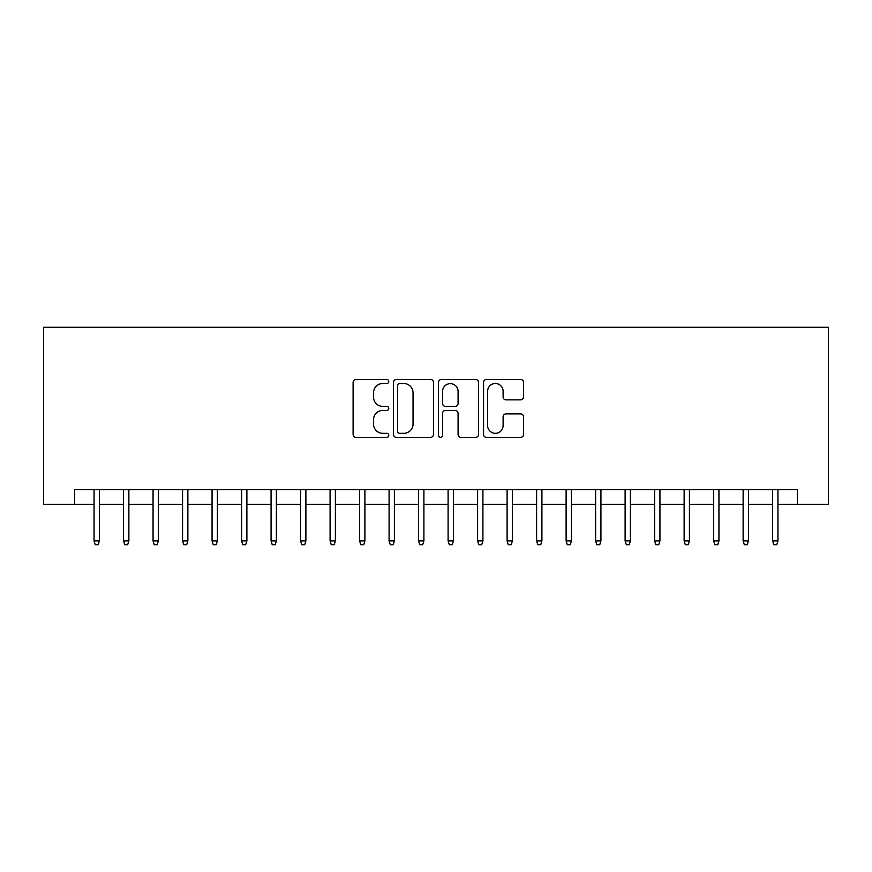 <?xml version="1.0" encoding="UTF-8"?>
<svg xmlns="http://www.w3.org/2000/svg" width="872" height="872" viewBox="0 0 872 872"><rect width="100%" height="100%" fill="white"/><g stroke="black" fill="none" stroke-linecap="round" stroke-linejoin="round"><path stroke-width="1.31" d="M388.792 381.478A2.027 2.027 0 0 0 386.765 379.451L355.994 379.451A2.899 2.899 0 0 0 353.106 382.35L353.106 434.474A2.899 2.899 0 0 0 355.994 437.373L386.765 437.373A2.027 2.027 0 0 0 388.792 435.346A2.027 2.027 0 0 0 386.765 433.319L382.786 433.319A9.265 9.265 0 0 1 373.521 424.054L373.521 419.705A9.265 9.265 0 0 1 382.786 410.44L386.765 410.44A2.027 2.027 0 0 0 388.792 408.412A2.027 2.027 0 0 0 386.765 406.385L382.786 406.385A9.265 9.265 0 0 1 373.521 397.12L373.521 392.771A9.265 9.265 0 0 1 382.786 383.506L386.765 383.506A2.027 2.027 0 0 0 388.792 381.478M520.639 399.867A2.899 2.899 0 0 0 523.527 396.978L523.527 382.35A2.899 2.899 0 0 0 520.639 379.451L486.467 379.451A2.899 2.899 0 0 0 483.568 382.35L483.568 434.474A2.899 2.899 0 0 0 486.467 437.373L520.639 437.373A2.899 2.899 0 0 0 523.527 434.474L523.527 416.816A2.899 2.899 0 0 0 520.639 413.917L506.011 413.917A2.899 2.899 0 0 0 503.111 416.816L503.111 425.569A7.75 7.75 0 0 1 495.372 433.319A7.75 7.75 0 0 1 487.622 425.569L487.622 391.256A7.75 7.75 0 0 1 495.372 383.506A7.75 7.75 0 0 1 503.111 391.256L503.111 396.978A2.899 2.899 0 0 0 506.011 399.867L520.639 399.867M74.578 504.299L74.578 489.552L797.422 489.552L797.422 504.299L828.4 504.299L828.4 327.283L43.6 327.283L43.6 504.299L94.056 504.299M433.471 382.35A2.899 2.899 0 0 0 430.572 379.451L396.4 379.451A2.899 2.899 0 0 0 393.501 382.35L393.501 434.474A2.899 2.899 0 0 0 396.4 437.373L430.572 437.373A2.899 2.899 0 0 0 433.471 434.474L433.471 382.35M441.428 379.451L475.6 379.451A2.899 2.899 0 0 1 478.499 382.35L478.499 434.474A2.899 2.899 0 0 1 475.6 437.373L460.983 437.373A2.899 2.899 0 0 1 458.083 434.474L458.083 413.339A2.899 2.899 0 0 0 455.184 410.44L445.483 410.44A2.899 2.899 0 0 0 442.584 413.339L442.584 435.346A2.027 2.027 0 0 1 440.556 437.373A2.027 2.027 0 0 1 438.529 435.346L438.529 382.35A2.899 2.899 0 0 1 441.428 379.451M99.364 504.299L123.552 504.299M128.871 504.299L153.058 504.299M158.366 504.299L182.564 504.299M187.872 504.299L212.07 504.299M217.379 504.299L241.566 504.299M246.885 504.299L271.072 504.299M276.38 504.299L300.578 504.299M305.887 504.299L330.085 504.299M335.393 504.299L359.58 504.299M364.899 504.299L389.086 504.299M394.395 504.299L418.593 504.299M423.901 504.299L448.099 504.299M453.407 504.299L477.605 504.299M482.914 504.299L507.101 504.299M512.42 504.299L536.607 504.299M541.915 504.299L566.113 504.299M571.422 504.299L595.62 504.299M600.928 504.299L625.115 504.299M630.434 504.299L654.621 504.299M659.93 504.299L684.128 504.299M689.436 504.299L713.634 504.299M718.942 504.299L743.129 504.299M748.449 504.299L772.636 504.299M777.944 504.299L797.422 504.299M399.583 383.506A2.027 2.027 0 0 0 397.556 385.533L397.556 431.291A2.027 2.027 0 0 0 399.583 433.319L403.78 433.319A9.265 9.265 0 0 0 413.045 424.054L413.045 392.771A9.265 9.265 0 0 0 403.78 383.506L399.583 383.506M458.083 391.397A7.75 7.75 0 0 0 450.334 383.658A7.75 7.75 0 0 0 442.584 391.397L442.584 403.496A2.899 2.899 0 0 0 445.483 406.385L455.184 406.385A2.899 2.899 0 0 0 458.083 403.496L458.083 391.397M94.056 540.891L95.233 544.717L98.187 544.717L99.364 540.891L94.056 540.891L94.056 489.552M99.364 540.891L99.364 489.552M123.552 540.891L124.74 544.717L127.683 544.717L128.871 540.891L123.552 540.891L123.552 489.552M128.871 540.891L128.871 489.552M153.058 540.891L154.235 544.717L157.189 544.717L158.366 540.891L153.058 540.891L153.058 489.552M158.366 540.891L158.366 489.552M182.564 540.891L183.741 544.717L186.695 544.717L187.872 540.891L182.564 540.891L182.564 489.552M187.872 540.891L187.872 489.552M212.07 540.891L213.248 544.717L216.202 544.717L217.379 540.891L212.07 540.891L212.07 489.552M217.379 540.891L217.379 489.552M241.566 540.891L242.754 544.717L245.697 544.717L246.885 540.891L241.566 540.891L241.566 489.552M246.885 540.891L246.885 489.552M271.072 540.891L272.249 544.717L275.203 544.717L276.38 540.891L271.072 540.891L271.072 489.552M276.38 540.891L276.38 489.552M300.578 540.891L301.756 544.717L304.71 544.717L305.887 540.891L300.578 540.891L300.578 489.552M305.887 540.891L305.887 489.552M330.085 540.891L331.262 544.717L334.216 544.717L335.393 540.891L330.085 540.891L330.085 489.552M335.393 540.891L335.393 489.552M359.58 540.891L360.768 544.717L363.711 544.717L364.899 540.891L359.58 540.891L359.58 489.552M364.899 540.891L364.899 489.552M389.086 540.891L390.275 544.717L393.218 544.717L394.395 540.891L389.086 540.891L389.086 489.552M394.395 540.891L394.395 489.552M418.593 540.891L419.77 544.717L422.724 544.717L423.901 540.891L418.593 540.891L418.593 489.552M423.901 540.891L423.901 489.552M448.099 540.891L449.276 544.717L452.23 544.717L453.407 540.891L448.099 540.891L448.099 489.552M453.407 540.891L453.407 489.552M477.605 540.891L478.783 544.717L481.726 544.717L482.914 540.891L477.605 540.891L477.605 489.552M482.914 540.891L482.914 489.552M507.101 540.891L508.289 544.717L511.232 544.717L512.42 540.891L507.101 540.891L507.101 489.552M512.42 540.891L512.42 489.552M536.607 540.891L537.784 544.717L540.738 544.717L541.915 540.891L536.607 540.891L536.607 489.552M541.915 540.891L541.915 489.552M566.113 540.891L567.291 544.717L570.244 544.717L571.422 540.891L566.113 540.891L566.113 489.552M571.422 540.891L571.422 489.552M595.62 540.891L596.797 544.717L599.751 544.717L600.928 540.891L595.62 540.891L595.62 489.552M600.928 540.891L600.928 489.552M625.115 540.891L626.303 544.717L629.246 544.717L630.434 540.891L625.115 540.891L625.115 489.552M630.434 540.891L630.434 489.552M654.621 540.891L655.798 544.717L658.752 544.717L659.93 540.891L654.621 540.891L654.621 489.552M659.93 540.891L659.93 489.552M684.128 540.891L685.305 544.717L688.259 544.717L689.436 540.891L684.128 540.891L684.128 489.552M689.436 540.891L689.436 489.552M713.634 540.891L714.811 544.717L717.765 544.717L718.942 540.891L713.634 540.891L713.634 489.552M718.942 540.891L718.942 489.552M743.129 540.891L744.317 544.717L747.26 544.717L748.449 540.891L743.129 540.891L743.129 489.552M748.449 540.891L748.449 489.552M772.636 540.891L773.813 544.717L776.767 544.717L777.944 540.891L772.636 540.891L772.636 489.552M777.944 540.891L777.944 489.552"/></g></svg>
